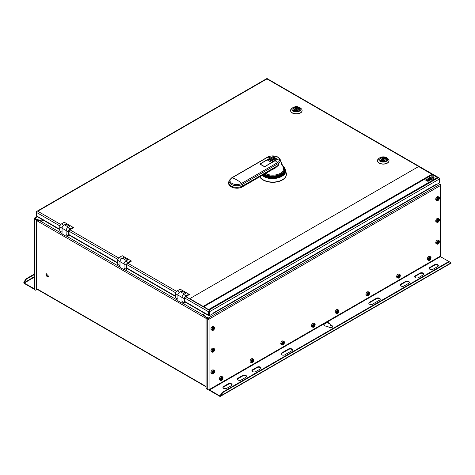 <?xml version="1.0" encoding="UTF-8"?>
<svg xmlns="http://www.w3.org/2000/svg" width="475" height="475" viewBox="0 0 475 475"><rect width="100%" height="100%" fill="white"/><g stroke="black" fill="none" stroke-linecap="round" stroke-linejoin="round"><path stroke-width="0.71" d="M208.187 318.909A1.021 0.594 0 0 0 208.614 318.844M48.533 276.171L48.153 277.014L45.927 274.669L46.307 273.826L48.533 276.171M46.425 273.772A1.841 1.063 -120 0 0 46.146 274.544A1.841 1.063 -120 0 0 46.877 276.319A1.841 1.063 -120 0 0 48.254 276.943M209.41 310.834L209.41 310.335A1.176 0.677 120 0 0 208.578 311.772L184.9 298.104M209.41 310.335L209.012 310.104L438.217 177.775L266.95 78.892L267.348 78.779A1.176 0.677 -60 0 1 267.538 78.832L438.562 177.573M212.634 313.827L209.41 315.685A1.176 0.677 120 0 1 208.822 315.744A1.176 0.677 120 0 1 208.578 315.204L208.578 311.772M209.131 315.21A0.564 0.327 -60 0 1 209.012 314.955L209.012 311.523L209.012 315.412L209.445 315.661L213.358 313.405L213.358 312.948L435.539 184.674A1.176 0.677 60 0 1 435.438 185.072A1.176 0.677 60 0 1 435.296 185.214L213.358 313.346M59.909 225.94L36.516 212.432A1.176 0.677 -60 0 1 37.347 210.995L60.741 224.503M36.824 211.506L36.759 211.393A1.176 0.677 -120 0 0 36.516 211.933L36.516 215.864L59.761 229.288M59.761 229.68L36.759 216.404A1.176 0.677 -60 0 1 36.516 215.864M37.394 211.025L266.754 78.601A1.176 0.677 60 0 1 267.348 78.66M36.759 211.393L37.056 211.221L36.759 211.393M37.739 211.221L266.95 78.892A1.176 0.677 -60 0 1 267.348 78.779M435.539 184.674L435.539 185.131L439.446 182.875L439.446 178.481A1.176 0.677 120 0 0 439.203 177.947L439.137 178.06M438.906 177.775L439.203 177.947L438.906 177.775M438.217 177.775L438.615 177.543A1.176 0.677 60 0 1 439.446 178.986L209.445 311.772A1.176 0.677 -120 0 0 209.202 310.953L208.899 311.131A0.564 0.327 60 0 1 209.012 311.523M209.445 311.772L209.445 315.661M209.41 310.448A1.176 0.677 -120 0 1 209.6 310.727L209.202 310.953M435.391 185.131L438.615 183.356A1.176 0.677 120 0 0 438.621 183.35M183.997 294.316A2.417 1.395 120 0 0 181.973 297.427L181.973 303.145L177.917 300.806L177.917 295.088A2.417 1.395 -60 0 1 178.956 292.665A2.417 1.395 -60 0 1 180.815 291.994L184.419 294.072M181.973 303.145L183.421 302.308M181.711 292.511L181.711 290.955L179.942 291.977M177.917 299.131L175.631 297.813L175.631 293.728A2.375 1.372 -60 0 1 177.312 290.819L180.179 289.162L188.866 294.179L185.998 295.836A2.375 1.372 120 0 0 184.318 298.745L184.318 302.83L182.002 301.488L182.002 297.409A2.375 1.372 -60 0 1 183.683 294.5L185.767 293.295L181.711 290.955M184.318 302.83L184.9 303.163L184.9 298.009A1.063 0.612 -60 0 1 185.648 296.709L189.448 294.518L188.866 294.179M126.059 260.87A2.417 1.395 120 0 0 124.04 263.975L124.04 269.699L119.985 267.354L119.985 261.636A2.417 1.395 -60 0 1 121.024 259.219A2.417 1.395 -60 0 1 122.877 258.543L126.481 260.627M124.04 269.699L125.489 268.862M123.779 259.065L123.779 257.503L122.004 258.531M119.985 265.685L117.693 264.361L117.693 260.282A2.375 1.372 -60 0 1 119.373 257.373L122.241 255.716L130.934 260.733L128.066 262.39A2.375 1.372 120 0 0 126.386 265.299L126.386 269.378L124.064 268.043L124.064 263.963A2.375 1.372 -60 0 1 125.744 261.054L127.834 259.849L123.779 257.503M126.386 269.378L126.962 269.717L126.962 264.563A1.063 0.612 -60 0 1 127.716 263.263L131.51 261.066L130.934 260.733M68.127 227.424A2.417 1.395 120 0 0 66.102 230.529L66.102 236.247L62.047 233.908L62.047 228.19A2.417 1.395 -60 0 1 63.092 225.768A2.417 1.395 -60 0 1 64.944 225.097L68.548 227.181M66.102 236.247L67.551 235.416M65.841 225.613L65.841 224.058L64.072 225.079M62.047 232.233L59.761 230.915L59.761 226.836A2.375 1.372 -60 0 1 61.441 223.921L64.309 222.27L72.996 227.287L70.128 228.938A2.375 1.372 120 0 0 68.448 231.853L68.448 235.933L66.132 234.597L66.132 230.512A2.375 1.372 -60 0 1 67.812 227.602L69.896 226.397L65.841 224.058M68.448 235.933L69.029 236.265L69.029 231.111A1.063 0.612 -60 0 1 69.778 229.811L73.578 227.62L72.996 227.287M189.751 298.674L208.578 309.641L437.422 177.525L432.493 174.61L203.656 306.767L203.074 306.434L431.918 174.242L418.594 166.553L189.751 298.674L203.074 306.363M432.47 174.628L431.918 174.242M431.918 174.313L203.074 306.434M203.656 306.731L208.578 309.575L437.422 177.454M434.002 178.256L434.376 178.042L433.479 176.955L432.618 177.454L434.002 178.256M432.493 177.525L431.633 178.024L433.883 178.327L432.493 177.525L431.674 178.036M432.493 177.389L433.402 176.866L432.493 175.786L431.769 176.201L432.149 176.652L431.686 176.92L432.493 177.389M431.472 177.977L432.375 177.454L431.567 176.991L429.602 177.454L431.472 177.977M430.095 178.909L431.484 179.71L432.298 179.241L430.908 178.44L430.095 178.909M430.789 178.374L429.4 177.573L428.587 178.042L429.976 178.843L430.789 178.374M429.976 178.98L431.365 179.782L429.833 179.912L429.596 179.39L429.157 179.455L429.976 178.98L429.222 179.449M427.868 178.743L428.937 179.443L429.857 178.909L428.468 178.107L427.868 178.772L428.242 178.238M427.838 180.215L429.228 181.017L430.041 180.547L428.652 179.746L427.838 180.215M428.533 179.675L427.144 178.873L426.33 179.342L427.72 180.144L428.533 179.675M427.72 180.28L429.109 181.082L427.577 181.213L426.9 180.755L427.72 180.28L426.966 180.749M425.612 180.043L426.681 180.743L427.601 180.215L426.212 179.413L425.612 180.078L425.986 179.544M433.479 176.955L432.642 177.472M434.358 178.054L433.479 176.991M433.853 178.345L432.493 177.561M432.149 176.652L431.716 176.938M433.378 176.878L432.493 175.815L431.793 176.225M432.345 177.472L431.567 177.021L429.637 177.466M432.268 179.259L430.908 178.475L430.124 178.927M430.76 178.386L429.4 177.602L428.616 178.054M431.336 179.799L429.976 179.01M429.827 178.927L428.242 178.273M430.012 180.565L428.652 179.776L427.868 180.227M428.503 179.692L427.144 178.909L426.36 179.36M429.079 181.1L427.72 180.316M427.571 180.227L425.986 179.574M389.013 160.716A5.759 3.325 180 0 1 389.013 160.799A5.759 3.325 180 0 1 387.327 163.151A5.759 3.325 180 0 1 381.045 163.869A5.759 3.325 180 0 1 377.488 160.799A5.759 3.325 180 0 1 377.494 160.716M386.793 157.848L387.778 158.573A5.759 3.325 180 0 1 389.013 160.633A5.759 3.325 180 0 1 387.327 162.984A5.759 3.325 180 0 1 381.045 163.703A5.759 3.325 180 0 1 377.488 160.633A5.759 3.325 180 0 1 378.723 158.573L379.709 157.848A4.507 2.601 0 0 0 380.261 161.405A4.507 2.601 0 0 0 386.436 161.298A4.507 2.601 0 0 0 386.793 157.848A4.507 2.601 0 0 0 380.065 157.623A4.507 2.601 0 0 0 379.709 157.848M385.712 160.882A3.479 2.013 180 0 1 381.918 161.316A3.479 2.013 180 0 1 379.768 159.463A3.479 2.013 180 0 1 380.79 158.038A3.479 2.013 180 0 1 384.584 157.605A3.479 2.013 180 0 1 386.733 159.463A3.479 2.013 180 0 1 385.712 160.882M379.994 159.416A3.479 2.013 0 0 0 379.816 159.796M386.686 159.796A3.479 2.013 0 0 0 386.508 159.416M385.747 158.727A3.479 2.013 0 0 0 385.047 158.407M386.531 160.14A3.277 1.894 0 0 0 386.531 160.128L386.531 159.63A3.277 1.894 0 0 0 385.991 158.591L385.017 159.155A1.947 1.122 180 0 1 385.195 159.63A1.947 1.122 180 0 1 382.428 160.645L381.484 161.191L381.49 160.105A1.947 1.122 180 0 1 381.306 159.63A1.947 1.122 180 0 1 384.073 158.608L385.047 158.044A3.277 1.894 0 0 0 381.692 157.961A3.277 1.894 0 0 0 379.976 159.63A3.277 1.894 0 0 0 380.511 160.669L381.49 160.105M385.047 159.131L385.047 158.549A3.277 1.894 180 0 1 385.605 158.81M379.976 160.128A3.277 1.894 0 0 0 379.976 160.14L379.976 159.63M385.017 159.903L384.073 160.449A1.947 1.122 0 0 0 383.865 160.402M382.636 160.402A1.947 1.122 0 0 0 381.49 160.995M382.814 159.879A0.612 0.356 0 0 0 383.687 159.374A0.612 0.356 0 0 0 382.814 159.879M385.641 160.924A3.277 1.894 0 0 0 386.531 159.63M384.073 160.449L384.073 158.608M385.047 158.549L385.047 158.044M385.017 160.105L385.017 159.155M302.106 110.544A5.759 3.325 180 0 1 302.112 110.627A5.759 3.325 180 0 1 300.426 112.979A5.759 3.325 180 0 1 294.144 113.697A5.759 3.325 180 0 1 290.587 110.627A5.759 3.325 180 0 1 290.593 110.544M299.891 107.677L300.877 108.401A5.759 3.325 180 0 1 302.112 110.461A5.759 3.325 180 0 1 300.426 112.812A5.759 3.325 180 0 1 294.144 113.531A5.759 3.325 180 0 1 290.587 110.461A5.759 3.325 180 0 1 291.822 108.401L292.808 107.677A4.507 2.601 0 0 0 293.36 111.233A4.507 2.601 0 0 0 299.535 111.126A4.507 2.601 0 0 0 299.891 107.677A4.507 2.601 0 0 0 293.164 107.451A4.507 2.601 0 0 0 292.808 107.677M298.811 110.711A3.479 2.013 180 0 1 295.017 111.144A3.479 2.013 180 0 1 292.867 109.286A3.479 2.013 180 0 1 293.888 107.867A3.479 2.013 180 0 1 297.683 107.433A3.479 2.013 180 0 1 299.832 109.286A3.479 2.013 180 0 1 298.811 110.711M293.093 109.244A3.479 2.013 0 0 0 292.915 109.624M299.784 109.624A3.479 2.013 0 0 0 299.606 109.244M298.846 108.555A3.479 2.013 0 0 0 298.146 108.235M299.63 109.968A3.277 1.894 0 0 0 299.63 109.957L299.63 109.458A3.277 1.894 0 0 0 299.09 108.419L298.116 108.983A1.947 1.122 180 0 1 298.294 109.458A1.947 1.122 180 0 1 295.527 110.473L294.583 111.019L294.583 109.933A1.947 1.122 180 0 1 294.405 109.458A1.947 1.122 180 0 1 297.172 108.437L298.146 107.873A3.277 1.894 0 0 0 294.791 107.789A3.277 1.894 0 0 0 293.075 109.458A3.277 1.894 0 0 0 293.609 110.491L294.583 109.933M298.146 108.959L298.146 108.377A3.277 1.894 180 0 1 298.704 108.638M293.075 109.957A3.277 1.894 0 0 0 293.075 109.968L293.075 109.458M298.116 109.731L297.172 110.277A1.947 1.122 0 0 0 296.964 110.23M295.735 110.23A1.947 1.122 0 0 0 294.583 110.823M295.913 109.707A0.612 0.356 0 0 0 296.786 109.202A0.612 0.356 0 0 0 295.913 109.707M298.739 110.752A3.277 1.894 0 0 0 299.63 109.458M297.172 110.277L297.172 108.437M298.146 108.377L298.146 107.873M298.116 109.933L298.116 108.983M438.556 183.392L439.808 184.377A0.944 0.546 60 0 1 440.473 185.535A0.944 0.546 -0 0 0 440.747 185.149A0.944 0.546 -0 0 0 440.473 184.763L440.147 184.686M208.157 318.119L208.157 318.624L208.388 317.989L206.506 317.169L206.304 317.787L203.318 314.747L203.318 314.242L206.304 317.282M203.318 314.242L204.773 313.405M206.506 317.169L206.304 317.787M208.964 389.666A0.944 0.546 -120 0 0 209.558 390.432L219.812 396.352A0.944 0.546 -120 0 0 220.287 396.399A0.944 0.546 -120 0 0 220.382 396.31L209.053 389.619A0.944 0.546 180 0 1 207.717 389.619L206.94 389.168A1.229 0.713 -120 0 1 206.067 387.665L206.067 317.923L207.717 318.873L208.157 318.624L206.506 317.668L209.053 319.141A0.944 0.546 -120 0 0 208.388 317.989L439.808 184.377M208.388 318.488L208.62 318.891M440.747 185.149L440.747 255.627A0.944 0.546 180 0 1 440.473 256.013L440.432 256.637L450.757 262.586M219.812 395.847L220.857 395.746L220.382 396.31M450.686 262.556L448.738 261.6L222.223 392.38L220.008 395.835M222.223 392.38L222.656 392.629L220.857 395.746L450.971 262.895M449.172 261.85L222.656 392.629M451.25 263.019A0.944 0.546 60 0 1 451.155 263.108L220.287 396.399M440.473 184.496L440.04 184.247L440.04 184.561M330.125 324.657A3.277 1.894 -0 0 0 326.361 322.994L323.629 324.573A3.277 1.894 -0 0 0 323.617 324.615M332.637 326.788A2.048 1.182 -0 0 0 332.078 326.2L330.125 325.072L330.125 324.573A3.277 1.894 180 0 0 330.143 324.366A3.277 1.894 180 0 0 326.361 322.495L326.361 322.994M380.202 299.446A2.25 1.3 -0 0 0 378.652 298.448A2.25 1.3 -0 0 0 376.402 298.775L369.449 302.789A2.25 1.3 -0 0 0 368.832 303.46M292.434 350.117A2.25 1.3 -0 0 0 290.878 349.125A2.25 1.3 -0 0 0 288.628 349.452L281.675 353.465A2.25 1.3 -0 0 0 281.058 354.13M232.037 384.988A2.25 1.3 -0 0 0 230.482 383.996A2.25 1.3 -0 0 0 228.232 384.317L223.6 386.994A2.25 1.3 -0 0 0 222.983 387.665M246.519 376.628A2.25 1.3 -0 0 0 244.963 375.63A2.25 1.3 -0 0 0 242.719 375.957L238.082 378.634A2.25 1.3 -0 0 0 237.464 379.299M261.007 368.262A2.25 1.3 -0 0 0 259.451 367.27A2.25 1.3 -0 0 0 257.201 367.597L252.563 370.268A2.25 1.3 -0 0 0 251.946 370.939M438.282 265.911A2.25 1.3 -0 0 0 436.727 264.919A2.25 1.3 -0 0 0 434.483 265.246L429.845 267.918A2.25 1.3 -0 0 0 429.228 268.589M423.801 274.277A2.25 1.3 -0 0 0 422.245 273.279A2.25 1.3 -0 0 0 419.995 273.606L415.364 276.284A2.25 1.3 -0 0 0 414.746 276.949M409.319 282.637A2.25 1.3 -0 0 0 407.764 281.645A2.25 1.3 -0 0 0 405.513 281.966L400.876 284.644A2.25 1.3 -0 0 0 400.259 285.315M323.629 324.573L323.629 324.069A3.277 1.894 180 0 0 323.588 324.366A3.277 1.894 180 0 0 327.228 326.242L329.181 327.376A2.048 1.182 180 0 0 331.413 327.631A2.048 1.182 180 0 0 332.678 326.539A2.048 1.182 180 0 0 332.078 325.702L330.125 324.573M440.432 256.637L209.558 389.928M376.402 298.775L376.402 298.276A2.25 1.3 180 0 1 378.854 297.991A2.25 1.3 180 0 1 380.249 299.197A2.25 1.3 180 0 1 379.584 300.111L372.637 304.125A2.25 1.3 180 0 1 370.179 304.41A2.25 1.3 180 0 1 368.79 303.21A2.25 1.3 180 0 1 369.449 302.29L369.449 302.789M376.402 298.276L369.449 302.29M281.675 352.961L288.628 348.947A2.25 1.3 180 0 1 291.086 348.668A2.25 1.3 180 0 1 292.475 349.867A2.25 1.3 180 0 1 291.816 350.787L284.863 354.801A2.25 1.3 180 0 1 282.411 355.086A2.25 1.3 180 0 1 281.016 353.881A2.25 1.3 180 0 1 281.675 352.961L281.675 353.465M228.232 383.818L223.6 386.496A2.25 1.3 180 0 0 222.935 387.416A2.25 1.3 180 0 0 224.331 388.615A2.25 1.3 180 0 0 226.783 388.33L231.42 385.658A2.25 1.3 180 0 0 232.079 384.738A2.25 1.3 180 0 0 230.69 383.533A2.25 1.3 180 0 0 228.232 383.818L228.232 384.317M242.719 375.458L238.082 378.13A2.25 1.3 180 0 0 237.423 379.05A2.25 1.3 180 0 0 238.812 380.255A2.25 1.3 180 0 0 241.27 379.97L245.902 377.293A2.25 1.3 180 0 0 246.561 376.378A2.25 1.3 180 0 0 245.171 375.173A2.25 1.3 180 0 0 242.719 375.458L242.719 375.957M257.201 367.597L257.201 367.092A2.25 1.3 180 0 1 259.653 366.813A2.25 1.3 180 0 1 261.048 368.012A2.25 1.3 180 0 1 260.389 368.933L255.752 371.61A2.25 1.3 180 0 1 253.294 371.889A2.25 1.3 180 0 1 251.904 370.69A2.25 1.3 180 0 1 252.563 369.77L252.563 370.268M257.201 367.092L252.563 369.77M434.483 264.741L429.845 267.419A2.25 1.3 180 0 0 429.186 268.339A2.25 1.3 180 0 0 430.576 269.539A2.25 1.3 180 0 0 433.034 269.26L437.665 266.582A2.25 1.3 180 0 0 438.324 265.662A2.25 1.3 180 0 0 436.935 264.462A2.25 1.3 180 0 0 434.483 264.741L434.483 265.246M419.995 273.101L415.364 275.779A2.25 1.3 180 0 0 414.699 276.699A2.25 1.3 180 0 0 416.094 277.899A2.25 1.3 180 0 0 418.546 277.62L423.183 274.942A2.25 1.3 180 0 0 423.843 274.022A2.25 1.3 180 0 0 422.453 272.822A2.25 1.3 180 0 0 419.995 273.101L419.995 273.606M405.513 281.467L400.876 284.139A2.25 1.3 180 0 0 400.217 285.059A2.25 1.3 180 0 0 401.607 286.265A2.25 1.3 180 0 0 404.065 285.98L408.702 283.308A2.25 1.3 180 0 0 409.361 282.387A2.25 1.3 180 0 0 407.966 281.182A2.25 1.3 180 0 0 405.513 281.467L405.513 281.966M207.717 318.873L207.717 319.141A0.944 0.546 -0 0 0 209.053 319.141L209.053 389.619M207.717 389.619L207.717 319.141L208.157 318.891M206.067 317.923L206.506 317.668M43.136 220.085L41.681 220.922L41.681 221.421L36.177 219.836L36.177 289.578L36.611 289.328A1.229 0.713 60 0 1 36.361 289.892L35.922 290.142A1.229 0.713 -120 0 0 36.177 289.578M37.353 216.748L34.96 218.132L36.415 219.195L41.681 220.922M34.96 218.631L34.527 218.381A0.944 0.546 -0 0 0 34.253 218.767A0.944 0.546 -0 0 0 34.527 219.153L34.96 218.132M43.569 220.335L41.681 221.421M34.253 274.627L26.262 279.241L25.828 278.991L34.253 274.128M26.262 279.241L24.463 282.358L24.029 282.108L25.828 278.991M34.253 288.717L23.75 282.791L24.029 282.108M24.118 282.738L34.253 276.705M34.253 289.216L24.314 283.48A0.944 0.546 -120 0 1 23.75 282.791M35.922 290.142A1.229 0.713 -120 0 1 35.31 290.082L34.527 289.631A0.944 0.546 180 0 1 34.253 289.245L34.253 218.767M36.611 219.765L36.611 289.328M34.527 218.88L36.177 219.836M35.192 217.995A0.944 0.546 -120 0 0 34.722 217.948A0.944 0.546 -120 0 0 34.527 218.381M36.415 219.195L36.415 219.699M212.996 329.032L213.364 328.243M213.121 328.801L213.703 329.133L213.471 329.555L212.966 329.246M213.453 328.522L214.035 328.854L213.703 329.133M213.382 328.213L214.035 328.854M213.459 328.065L214.035 328.1L213.934 328.534M213.239 329.401L212.907 329.508L212.907 328.753L213.703 328.207M214.457 328.237A1.395 0.802 120 0 0 213.471 327.667A1.395 0.802 120 0 0 212.485 329.371A1.395 0.802 120 0 0 213.471 329.941A1.395 0.802 120 0 0 214.457 328.237M211.803 329.478A2.007 1.158 -60 0 1 212.675 327.459A2.007 1.158 -60 0 1 214.225 326.919A2.007 1.158 -60 0 1 214.641 327.839A2.007 1.158 -60 0 1 213.762 329.858A2.007 1.158 -60 0 1 212.218 330.398A2.007 1.158 -60 0 1 211.803 329.478M212.218 330.398L211.363 329.905A2.007 1.158 -60 0 1 210.947 328.985A2.007 1.158 -60 0 1 211.826 326.966A2.007 1.158 -60 0 1 213.376 326.432L214.225 326.919M212.996 350.776L213.364 349.98M213.121 350.538L213.703 350.877L213.471 351.298L212.966 350.983M213.453 350.259L214.035 350.598L213.703 350.877M213.382 349.956L214.035 350.598M213.459 349.808L214.035 349.843L213.934 350.277M213.239 351.144L212.907 351.245L212.907 350.497L213.703 349.95M214.457 349.974A1.395 0.802 120 0 0 213.471 349.41A1.395 0.802 120 0 0 212.485 351.114A1.395 0.802 120 0 0 213.471 351.684A1.395 0.802 120 0 0 214.457 349.974M211.803 351.221A2.007 1.158 -60 0 1 212.675 349.202A2.007 1.158 -60 0 1 214.225 348.662A2.007 1.158 -60 0 1 214.641 349.582A2.007 1.158 -60 0 1 213.762 351.601A2.007 1.158 -60 0 1 212.218 352.141A2.007 1.158 -60 0 1 211.803 351.221M212.218 352.141L211.363 351.648A2.007 1.158 -60 0 1 210.947 350.728A2.007 1.158 -60 0 1 211.826 348.709A2.007 1.158 -60 0 1 213.376 348.169L214.225 348.662M212.996 372.519L213.364 371.723M213.121 372.281L213.703 372.614L213.471 373.041L212.966 372.727M213.453 372.002L214.035 372.335L213.703 372.614M213.382 371.699L214.035 372.335M213.459 371.551L214.035 371.587L213.934 372.02M213.239 372.887L212.907 372.988L212.907 372.234L213.703 371.688M214.457 371.717A1.395 0.802 120 0 0 213.471 371.147A1.395 0.802 120 0 0 212.485 372.857A1.395 0.802 120 0 0 213.471 373.421A1.395 0.802 120 0 0 214.457 371.717M211.803 372.964A2.007 1.158 -60 0 1 212.675 370.939A2.007 1.158 -60 0 1 214.225 370.405A2.007 1.158 -60 0 1 214.641 371.325A2.007 1.158 -60 0 1 213.762 373.344A2.007 1.158 -60 0 1 212.218 373.878A2.007 1.158 -60 0 1 211.803 372.964M212.218 373.878L211.363 373.392A2.007 1.158 -60 0 1 210.947 372.471A2.007 1.158 -60 0 1 211.826 370.452A2.007 1.158 -60 0 1 213.376 369.912L214.225 370.405M221.398 379.038L221.766 378.248M221.522 378.807L222.104 379.139L221.873 379.561L221.368 379.252M221.855 378.527L222.437 378.86L222.104 379.139M221.777 378.225L222.437 378.86M221.861 378.07L222.437 378.106L222.336 378.539M221.641 379.406L221.308 379.513L221.308 378.759L222.104 378.213M222.858 378.242A1.395 0.802 120 0 0 221.873 377.673A1.395 0.802 120 0 0 220.887 379.377A1.395 0.802 120 0 0 221.873 379.947A1.395 0.802 120 0 0 222.858 378.242M220.198 379.483A2.007 1.158 -60 0 1 221.077 377.465A2.007 1.158 -60 0 1 222.621 376.924A2.007 1.158 -60 0 1 223.036 377.845A2.007 1.158 -60 0 1 222.163 379.863A2.007 1.158 -60 0 1 220.614 380.404A2.007 1.158 -60 0 1 220.198 379.483M220.614 380.404L219.765 379.911A2.007 1.158 -60 0 1 219.349 378.991A2.007 1.158 -60 0 1 220.228 376.972A2.007 1.158 -60 0 1 221.772 376.438L222.621 376.924M252.1 361.309L252.474 360.519M252.231 361.077L252.807 361.41L252.575 361.837L252.071 361.522M252.563 360.798L253.139 361.131L252.807 361.41M252.486 360.495L253.139 361.131M252.569 360.347L253.139 360.383L253.038 360.816M252.344 361.677L252.011 361.784L252.011 361.03L252.807 360.483M253.561 360.513A1.395 0.802 120 0 0 252.575 359.943A1.395 0.802 120 0 0 251.59 361.653A1.395 0.802 120 0 0 252.575 362.217A1.395 0.802 120 0 0 253.561 360.513M250.907 361.754A2.007 1.158 -60 0 1 251.78 359.735A2.007 1.158 -60 0 1 253.329 359.201A2.007 1.158 -60 0 1 253.745 360.115A2.007 1.158 -60 0 1 252.866 362.14A2.007 1.158 -60 0 1 251.322 362.674A2.007 1.158 -60 0 1 250.907 361.754M251.322 362.674L250.473 362.188A2.007 1.158 -60 0 1 250.058 361.267A2.007 1.158 -60 0 1 250.931 359.248A2.007 1.158 -60 0 1 252.48 358.708L253.329 359.201M282.803 343.585L283.177 342.79M282.934 343.348L283.516 343.686L283.284 344.108L282.779 343.793M283.266 343.069L283.848 343.407L283.516 343.686M283.189 342.766L283.848 343.407M283.272 342.617L283.848 342.653L283.747 343.087M283.053 343.953L282.714 344.054L282.714 343.306L283.516 342.754M284.264 342.784A1.395 0.802 120 0 0 283.284 342.22A1.395 0.802 120 0 0 282.298 343.924A1.395 0.802 120 0 0 283.284 344.494A1.395 0.802 120 0 0 284.264 342.784M281.61 344.031A2.007 1.158 -60 0 1 282.488 342.006A2.007 1.158 -60 0 1 284.032 341.472A2.007 1.158 -60 0 1 284.448 342.392A2.007 1.158 -60 0 1 283.575 344.411A2.007 1.158 -60 0 1 282.025 344.945A2.007 1.158 -60 0 1 281.61 344.031M282.025 344.945L281.176 344.458A2.007 1.158 -60 0 1 280.761 343.538A2.007 1.158 -60 0 1 281.639 341.519A2.007 1.158 -60 0 1 283.183 340.979L284.032 341.472M313.512 325.856L313.886 325.06L314.551 325.678L313.987 326.378L313.482 326.07M313.637 325.624L314.218 325.957M313.969 325.345L314.551 325.678M313.975 324.888L314.551 324.924L314.45 325.357M313.755 326.224L313.423 326.331L313.423 325.577L314.218 325.031M314.973 325.06A1.395 0.802 120 0 0 313.987 324.49A1.395 0.802 120 0 0 313.001 326.194A1.395 0.802 120 0 0 313.987 326.764A1.395 0.802 120 0 0 314.973 325.06M312.318 326.301A2.007 1.158 -60 0 1 313.191 324.282A2.007 1.158 -60 0 1 314.741 323.742A2.007 1.158 -60 0 1 315.157 324.662A2.007 1.158 -60 0 1 314.278 326.681A2.007 1.158 -60 0 1 312.734 327.222A2.007 1.158 -60 0 1 312.318 326.301M312.734 327.222L311.885 326.729A2.007 1.158 -60 0 1 311.469 325.808A2.007 1.158 -60 0 1 312.342 323.79A2.007 1.158 -60 0 1 313.892 323.255L314.741 323.742M337.262 312.14L337.636 311.351M337.392 311.909L337.974 312.241L337.743 312.663L337.238 312.354M337.725 311.63L338.307 311.962L337.974 312.241M337.648 311.327L338.307 311.962M337.731 311.178L338.307 311.208L338.206 311.647M337.505 312.508L337.173 312.615L337.173 311.861L337.974 311.315M338.723 311.345A1.395 0.802 120 0 0 337.743 310.775A1.395 0.802 120 0 0 336.757 312.479A1.395 0.802 120 0 0 337.743 313.049A1.395 0.802 120 0 0 338.723 311.345M336.068 312.586A2.007 1.158 -60 0 1 336.947 310.567A2.007 1.158 -60 0 1 338.491 310.032A2.007 1.158 -60 0 1 338.907 310.947A2.007 1.158 -60 0 1 338.034 312.972A2.007 1.158 -60 0 1 336.484 313.506A2.007 1.158 -60 0 1 336.068 312.586M336.484 313.506L335.635 313.013A2.007 1.158 -60 0 1 335.219 312.099A2.007 1.158 -60 0 1 336.098 310.074A2.007 1.158 -60 0 1 337.642 309.54L338.491 310.032M367.971 294.417L368.339 293.621M368.095 294.179L368.677 294.518L368.446 294.939L367.941 294.625M368.428 293.9L369.01 294.239L368.677 294.518M368.357 293.598L369.01 294.239M368.434 293.449L369.01 293.485L368.909 293.918M368.214 294.785L367.882 294.886L367.882 294.138L368.677 293.586M369.431 293.615A1.395 0.802 120 0 0 368.446 293.045A1.395 0.802 120 0 0 367.46 294.755A1.395 0.802 120 0 0 368.446 295.325A1.395 0.802 120 0 0 369.431 293.615M366.777 294.862A2.007 1.158 -60 0 1 367.65 292.837A2.007 1.158 -60 0 1 369.2 292.303A2.007 1.158 -60 0 1 369.615 293.223A2.007 1.158 -60 0 1 368.737 295.242A2.007 1.158 -60 0 1 367.193 295.777A2.007 1.158 -60 0 1 366.777 294.862M367.193 295.777L366.344 295.29A2.007 1.158 -60 0 1 365.922 294.369A2.007 1.158 -60 0 1 366.801 292.351A2.007 1.158 -60 0 1 368.351 291.81L369.2 292.303M398.673 276.688L399.048 275.892M398.804 276.456L399.38 276.788L399.148 277.21L398.65 276.895M399.137 276.171L399.713 276.509L399.38 276.788M399.059 275.868L399.713 276.509M398.917 277.056L398.584 277.163L398.584 276.408L399.148 275.708L399.713 275.755L399.612 276.189M400.134 275.892A1.395 0.802 120 0 0 399.148 275.322A1.395 0.802 120 0 0 398.163 277.026A1.395 0.802 120 0 0 399.148 277.596A1.395 0.802 120 0 0 400.134 275.892M397.48 277.133A2.007 1.158 -60 0 1 398.359 275.114A2.007 1.158 -60 0 1 399.902 274.574A2.007 1.158 -60 0 1 400.318 275.494A2.007 1.158 -60 0 1 399.445 277.513A2.007 1.158 -60 0 1 397.896 278.053A2.007 1.158 -60 0 1 397.48 277.133M397.896 278.053L397.047 277.56A2.007 1.158 -60 0 1 396.631 276.64A2.007 1.158 -60 0 1 397.504 274.621A2.007 1.158 -60 0 1 399.053 274.087L399.902 274.574M429.382 258.958L429.75 258.168M429.507 258.727L430.089 259.059L429.857 259.481L429.353 259.172M429.839 258.447L430.421 258.78L430.089 259.059M429.768 258.145L430.421 258.78M429.626 259.326L429.293 259.433L429.293 258.679L429.857 257.978L430.421 258.026L430.32 258.465M430.843 258.163A1.395 0.802 120 0 0 429.857 257.592A1.395 0.802 120 0 0 428.872 259.297A1.395 0.802 120 0 0 429.857 259.867A1.395 0.802 120 0 0 430.843 258.163M428.183 259.403A2.007 1.158 -60 0 1 429.062 257.385A2.007 1.158 -60 0 1 430.611 256.844A2.007 1.158 -60 0 1 431.027 257.765A2.007 1.158 -60 0 1 430.148 259.783A2.007 1.158 -60 0 1 428.604 260.324A2.007 1.158 -60 0 1 428.183 259.403M428.604 260.324L427.749 259.831A2.007 1.158 -60 0 1 427.334 258.917A2.007 1.158 -60 0 1 428.213 256.892A2.007 1.158 -60 0 1 429.756 256.358L430.611 256.844M437.784 242.737L438.152 241.947M437.908 242.505L438.49 242.838L438.259 243.259L437.754 242.951M438.241 242.226L438.823 242.559L438.49 242.838M438.164 241.917L438.823 242.559M438.247 241.769L438.823 241.805L438.722 242.238M438.027 243.105L437.695 243.212L437.695 242.458L438.49 241.912M439.238 241.941A1.395 0.802 120 0 0 438.259 241.371A1.395 0.802 120 0 0 437.273 243.075A1.395 0.802 120 0 0 438.259 243.645A1.395 0.802 120 0 0 439.238 241.941M436.584 243.182A2.007 1.158 -60 0 1 437.463 241.163A2.007 1.158 -60 0 1 439.007 240.623A2.007 1.158 -60 0 1 439.423 241.543A2.007 1.158 -60 0 1 438.55 243.562A2.007 1.158 -60 0 1 437 244.102A2.007 1.158 -60 0 1 436.584 243.182M437 244.102L436.151 243.61A2.007 1.158 -60 0 1 435.735 242.689A2.007 1.158 -60 0 1 436.614 240.671A2.007 1.158 -60 0 1 438.158 240.136L439.007 240.623M437.784 220.994L438.152 220.204L438.823 220.816L438.259 221.516L437.754 221.208M437.908 220.762L438.49 221.095M438.241 220.483L438.823 220.816M438.247 220.032L438.823 220.062L438.722 220.501M438.027 221.362L437.695 221.469L437.695 220.715L438.49 220.168M439.238 220.198A1.395 0.802 120 0 0 438.259 219.628A1.395 0.802 120 0 0 437.273 221.332A1.395 0.802 120 0 0 438.259 221.902A1.395 0.802 120 0 0 439.238 220.198M436.584 221.439A2.007 1.158 -60 0 1 437.463 219.42A2.007 1.158 -60 0 1 439.007 218.88A2.007 1.158 -60 0 1 439.423 219.8A2.007 1.158 -60 0 1 438.55 221.819A2.007 1.158 -60 0 1 437 222.359A2.007 1.158 -60 0 1 436.584 221.439M437 222.359L436.151 221.867A2.007 1.158 -60 0 1 435.735 220.952A2.007 1.158 -60 0 1 436.614 218.928A2.007 1.158 -60 0 1 438.158 218.393L439.007 218.88M437.784 199.251L438.152 198.461M437.908 199.019L438.49 199.352L438.259 199.779L437.754 199.464M438.241 198.74L438.823 199.072L438.49 199.352M438.164 198.437L438.823 199.072M438.027 199.625L437.695 199.726L437.695 198.972L438.259 198.271L438.823 198.324L438.722 198.758M439.238 198.455A1.395 0.802 120 0 0 438.259 197.885A1.395 0.802 120 0 0 437.273 199.595A1.395 0.802 120 0 0 438.259 200.159A1.395 0.802 120 0 0 439.238 198.455M436.584 199.702A2.007 1.158 -60 0 1 437.463 197.677A2.007 1.158 -60 0 1 439.007 197.143A2.007 1.158 -60 0 1 439.423 198.063A2.007 1.158 -60 0 1 438.55 200.082A2.007 1.158 -60 0 1 437 200.616A2.007 1.158 -60 0 1 436.584 199.702M437 200.616L436.151 200.129A2.007 1.158 -60 0 1 435.735 199.209A2.007 1.158 -60 0 1 436.614 197.19A2.007 1.158 -60 0 1 438.158 196.65L439.007 197.143M279.294 158.84A26.41 15.248 120 0 0 275.132 160.698A26.63 15.372 60 0 1 277.543 162.634C279.294 161.547 279.876 160.283 279.294 158.84L280.202 159.558A7.648 4.418 -0 0 0 279.983 159.113M272.591 169.391L274.734 168.536L278.516 165.211L278.148 163.655A1.229 0.713 -120 0 0 277.543 162.634L241.585 183.392A26.63 15.372 -120 0 0 236.782 179.9A26.63 15.372 -120 0 0 231.984 177.852L267.942 157.088A26.63 15.372 60 0 1 270.352 157.938L259.807 164.023L264.587 166.784L275.132 160.698M275.203 156.352L274.514 156.079L275.203 156.352M270.352 157.938A26.41 15.248 -60 0 1 274.514 156.079A6.787 3.919 180 0 0 267.942 157.088A1.229 0.713 -120 0 0 267.55 157.124L231.592 177.882L229.324 180.316A7.648 4.418 -0 0 0 233.088 185.161A7.648 4.418 -0 0 0 242.191 184.413L278.148 163.655A7.648 4.418 -0 0 0 280.202 159.558L283.32 167.497A10.842 6.264 180 0 1 280.41 173.31A10.842 6.264 180 0 1 266.279 173.909M266.368 173.892L266.718 174.07L267.075 172.573M281.443 164.392L281.55 163.418C281.776 164.623 281.74 164.95 281.443 164.392L281.598 164.7M274.734 168.536L274.639 168.174L278.516 165.211L242.553 185.968L242.191 184.413A1.229 0.713 -120 0 0 241.585 183.392A6.787 3.919 180 0 1 231.984 183.392A6.787 3.919 180 0 1 231.984 177.852A1.229 0.713 -120 0 0 231.592 177.882M270.156 158.567L267.425 159.897L269.634 161.108L267.158 159.944L260.074 164.035L264.605 166.648L271.688 162.563L269.343 161.144M268.132 159.737L269.491 158.739A26.309 15.194 60 0 1 271.753 159.968L274.936 158.145L272.608 156.999L271.516 157.569A26.309 15.194 60 0 1 273.778 158.798A26.309 15.194 -120 0 1 276.046 160.182L276.064 160.188M264.605 166.648L259.979 164.16M277.073 159.695L279.235 158.727L279.894 158.953M274.645 156.15L274.71 156.109A6.787 3.919 -0 0 1 279.235 158.727L277.287 159.594M270.673 158.056L270.649 158.062A26.309 15.194 60 0 1 272.935 159.285A26.309 15.194 -120 0 1 275.191 160.663L276.046 160.182L275.286 160.734M273.173 161.838L274.016 161.352A26.309 15.194 -120 0 0 271.753 159.968L269.634 161.108L271.884 162.575M267.425 159.897L272.68 156.863M274.71 156.109L275.363 156.382L274.71 156.109L272.882 156.786L275.239 157.896L274.936 158.145L277.139 159.618M275.239 157.896L277.406 159.404M281.378 164.077A0.612 0.356 120 0 0 281.366 163.168M285.612 171.338L286.051 172.455A13.65 7.879 180 0 1 286.389 174.194A13.65 7.879 180 0 1 282.393 179.764A13.65 7.879 180 0 1 259.837 176.753M286.389 174.313A13.65 7.879 180 0 1 286.389 174.426A13.65 7.879 180 0 1 282.393 180.001A13.65 7.879 180 0 1 259.736 176.813M40.114 220.911L62.047 233.575M66.393 236.081L119.985 267.021M124.325 269.533L177.917 300.473M182.263 302.979L204.208 315.649M36.611 288.634L206.067 386.472M206.067 318.398L36.611 220.56M185.731 296.661L209.012 310.104M127.793 263.215L176.611 291.401M69.861 229.763L118.679 257.949M184.9 301.536L208.578 315.204M69.029 234.638L117.693 262.734M117.847 259.392L69.029 231.206M175.78 292.837L126.962 264.652M126.962 268.084L175.631 296.18M177.917 295.088L181.973 297.427M182.002 297.409L184.318 298.745M185.998 295.836L183.683 294.5M179.598 292.143L177.312 290.819M175.631 293.728L177.917 295.052M119.985 261.636L124.04 263.975M124.064 263.963L126.386 265.299M128.066 262.39L125.744 261.054M121.665 258.691L119.373 257.373M117.693 260.282L119.985 261.606M62.047 228.19L66.102 230.529M66.132 230.512L68.448 231.853M70.128 228.938L67.812 227.602M63.727 225.245L61.441 223.921M59.761 226.836L62.047 228.154M440.473 256.013L440.473 185.535L209.053 319.141M209.327 389.524L440.194 256.233M332.078 325.702L332.078 326.2M288.628 348.947L288.628 349.452M223.6 386.994L223.6 386.496M238.082 378.634L238.082 378.13M429.845 267.918L429.845 267.419M415.364 276.284L415.364 275.779M400.876 284.644L400.876 284.139M34.527 219.153L34.527 289.631M34.253 277.246L24.314 282.981M229.211 184.401A7.648 4.412 0 0 0 234.359 187.969A7.648 4.412 0 0 0 242.191 186.907A1.229 0.713 -120 0 0 242.339 186.853A1.229 0.713 -120 0 0 242.553 185.968A8.164 4.714 180 0 1 232.839 186.764A8.164 4.714 180 0 1 228.819 181.598L229.324 180.316M264.527 174.046A11.56 6.674 0 0 0 264.569 174.07A11.56 6.674 0 0 0 279.805 174.634A11.56 6.674 0 0 0 282.726 165.983M263.393 174.699A12.386 7.149 0 0 0 263.981 175.067A12.386 7.149 -0 0 0 280.149 175.744A12.386 7.149 -0 0 0 283.634 166.606L282.56 165.561A12.017 6.941 180 0 1 283.314 166.262A12.017 6.941 180 0 1 279.929 175.132A12.017 6.941 180 0 1 264.243 174.473A12.017 6.941 180 0 1 264.017 174.343M283.634 166.606L285.071 168.833A12.641 7.297 180 0 1 278.849 176.837A12.641 7.297 180 0 1 263.803 175.607A12.641 7.297 180 0 1 262.865 175.002M262.248 175.364A12.873 7.434 -0 0 0 263.637 176.314A12.873 7.434 -0 0 0 278.962 177.567A12.873 7.434 -0 0 0 285.297 169.415L285.297 169.415C288.735 176.439 271.938 181.753 263.661 176.403L262.194 175.394M283.688 174.966A12.76 7.368 180 0 1 263.72 176.391M263.631 176.344A12.76 7.368 180 0 1 262.242 175.37M266.196 173.892L266.79 173.779M265.121 173.702A4.299 2.482 120 0 0 266.232 173.82L266.808 173.708M266.232 173.82L266.036 173.921A4.507 2.601 120 0 1 264.919 173.82M266.944 173.12A2.351 1.36 -60 0 1 266.451 172.936M279.906 159.089L279.27 158.828M274.033 161.458L273.256 161.904M272.187 157.397L272.62 156.964M266.665 172.811A2.143 1.241 120 0 0 267.009 172.847M273.161 161.833A26.309 15.194 -120 0 0 270.904 160.455A26.309 15.194 60 0 0 268.642 159.226L268.642 159.226M206.067 386.816L36.611 288.984M184.9 301.934L208.822 315.744M69.029 235.036L117.693 263.132M126.962 268.482L175.631 296.578M383.865 160.692L383.865 159.63M382.636 160.692L382.636 159.63M296.964 110.521L296.964 109.458M295.735 110.521L295.735 109.458M37.08 216.588L34.722 217.948M275.298 167.829L242.339 186.853C237.156 190.154 226.688 187.085 228.819 181.598M267.55 157.124C269.456 156.032 271.89 155.669 274.853 156.049M285.071 168.833L285.297 169.415M264.795 173.755L266.784 173.814M267.229 159.885L260.015 164.053M279.87 158.917C278.873 157.457 277.263 156.513 275.031 156.079L272.751 156.821"/></g></svg>
